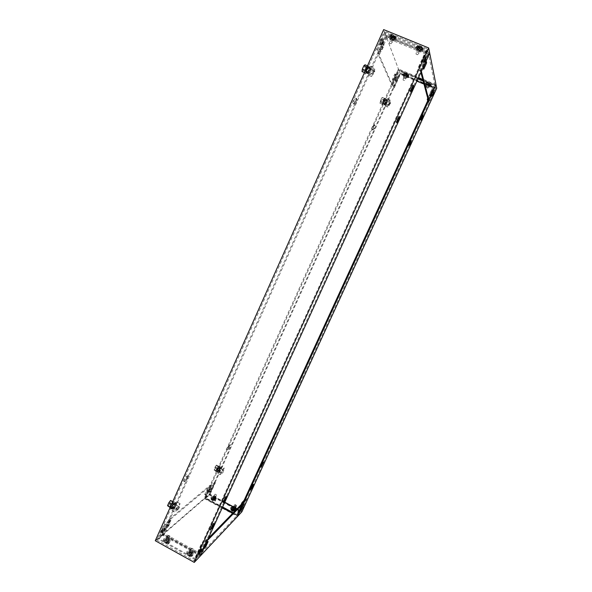 <?xml version="1.0" encoding="UTF-8"?>
<svg xmlns="http://www.w3.org/2000/svg" width="592" height="592" viewBox="0 0 592 592"><rect width="100%" height="100%" fill="white"/><g stroke="black" fill="none" stroke-linecap="round" stroke-linejoin="round"><path stroke-width="0.44" stroke-dasharray="2.96 2.22" d="M369.319 70.256L370.4 69.005L369.8 71.173L368.72 72.424L369.319 70.256M372.975 72.505L373.582 70.337L372.509 71.595L371.902 73.756L372.975 72.505M370.2 67.976L370.829 69.19L369.393 68.591L369.8 67.688L369.164 66.467L368.757 67.377L370.096 68.206L368.439 67.51L369.075 68.731L370.725 69.419L370.096 68.206M369.8 67.688L369.164 66.467M369.393 68.591L368.757 67.377M370.71 66.149L373.907 67.488L370.644 74.777L367.447 73.438L370.71 66.149L371.658 68.021L374.825 69.345L373.907 67.488M374.825 69.345L371.591 76.56L370.644 74.777M371.591 76.56L368.424 75.236L367.447 73.438M367.092 73.741L367.491 72.838L366.848 71.647L366.226 72.461L367.092 73.741L366.441 72.557M367.491 72.838L368.927 73.438L368.291 72.254L366.848 71.647M366.729 71.329L368.387 72.024L369.023 73.216L367.38 72.52L366.729 71.329L366.226 72.461M367.38 72.52L366.87 73.652M368.424 75.236L371.658 68.021M369.578 67.599L369.075 68.731M368.949 66.371L368.439 67.51M366.788 69.197L366.196 71.366L367.284 70.122L367.876 67.954L366.788 69.197M373.774 72.12L373.167 74.289L374.233 73.031L374.847 70.87L373.774 72.12M367.632 65.49L368.12 65.734L366.862 70.344C365.641 72.89 364.872 73.778 364.554 72.994L364.568 72.35M366.507 68.679L365.249 73.282C365.567 74.067 366.33 73.186 367.558 70.633L368.816 66.023C368.513 65.231 367.743 66.119 366.507 68.679M367.499 68.42L365.982 71.81L364.82 72.764L365.175 70.322L366.7 66.911L367.861 65.971L367.499 68.42L364.687 67.244L363.17 70.626L362.001 71.58M365.982 71.81L363.17 70.626M364.82 72.764L364.45 72.609M365.035 64.787L364.687 67.244M367.861 65.971L367.343 65.756M173.027 504.562L171.428 506.641L173.323 503.511L173.027 504.562M179.191 507.914L177.607 510.015L177.911 508.965L179.494 506.87L179.191 507.914M169.808 508.195C170.585 508.084 171.695 506.567 173.138 503.651L173.767 501.417L172.45 502.282M173.752 503.984C172.131 507.203 171.007 508.676 170.363 508.41L170.992 506.175C172.62 502.948 173.752 501.468 174.381 501.75L173.752 503.984M172.168 505.361L173.471 502.445L173.071 501.809L170.045 507.048L170.452 507.662L172.168 505.361L169.675 504.007L170.977 501.091L170.57 500.447M173.471 502.445L170.977 501.091M167.958 506.301L169.675 504.007M170.452 507.662L169.823 507.322M175.262 505.775L175.558 504.724L173.671 507.862L175.262 505.775M176.793 508.35L178.37 506.256L178.066 507.307L176.49 509.401L176.793 508.35M172.945 508.817L174.64 507.44L173.375 506.752L173.027 507.529L171.317 508.898L171.665 508.121L172.945 508.817L171.562 507.818L173.264 506.449L174.729 507.248L173.027 508.617M173.027 507.529L171.317 508.898M173.375 506.752L171.665 508.121M171.917 510.467L174.744 512.013L177.548 505.746L174.721 504.199L171.917 510.467L174.507 508.365L177.311 509.897L174.744 512.013M177.311 509.897L180.101 503.681L177.548 505.746M180.101 503.681L177.289 502.149L174.721 504.199M175.358 502.319L173.308 504.443L173.471 503.555L175.358 502.319L173.663 503.659M175.01 503.096L176.275 503.785L174.588 505.139L173.308 504.443M173.027 504.532L174.499 505.331L176.194 503.977L174.729 503.185L173.027 504.532L173.471 503.555M174.729 503.185L175.165 502.208M177.289 502.149L174.507 508.365M171.125 508.794L171.562 507.818M172.834 507.425L173.264 506.449M191.068 552.314L189.47 551.803C188.337 551.818 188.101 552.255 188.752 553.12L191.194 554.29C192.341 554.282 192.592 553.846 191.949 552.987L191.068 552.314M190.602 553.076L189.484 552.713L188.981 553.646L190.691 554.46L191.223 553.55L190.602 553.076M190.528 553.838L188.293 553.128C186.228 553.365 186.295 554.29 188.5 555.903C191.601 557.072 192.696 556.695 191.764 554.785L190.528 553.838M188.722 555.252C192.222 556.569 193.443 556.147 192.393 553.994L188.5 552.136C186.169 552.395 186.243 553.439 188.722 555.252M167.95 539.504L166.293 538.986C165.168 539.009 164.924 539.445 165.575 540.281L168.032 541.414C169.171 541.399 169.416 540.97 168.779 540.133L167.95 539.504M167.477 540.252L166.308 539.889L165.812 540.799L167.529 541.591L168.061 540.696L167.477 540.252M167.447 541.036L165.116 540.311C163.089 540.555 163.133 541.451 165.264 542.997C168.409 544.174 169.527 543.811 168.616 541.924L167.447 541.036M165.471 542.346C169.016 543.663 170.267 543.264 169.238 541.132L165.316 539.327C163.022 539.601 163.074 540.607 165.471 542.346M419.084 48.455L421.312 50.054L419.38 49.669L417.123 48.204L419.084 48.455M419.425 47.989L420.979 49.106L418.048 47.811L419.425 47.989M420.017 46.028L423.176 48.1C423.11 48.544 422.2 48.426 420.424 47.752C418.263 46.783 417.219 46.035 417.308 45.503L420.017 46.028M419.565 46.849L416.531 46.257C416.428 46.849 417.597 47.693 420.031 48.773C422.029 49.543 423.058 49.676 423.125 49.173C422.784 48.507 421.6 47.73 419.565 46.849M392.341 37.518L394.627 39.153L392.785 38.791L390.476 37.281L392.341 37.518M392.696 37.067L394.294 38.214L391.393 36.904L392.696 37.067M393.229 35.091L396.462 37.215C396.418 37.651 395.545 37.54 393.843 36.889C391.652 35.905 390.587 35.143 390.653 34.595L393.229 35.091M392.777 35.905L389.876 35.342C389.802 35.957 391.001 36.815 393.465 37.918C395.389 38.65 396.366 38.776 396.411 38.288C396.055 37.599 394.842 36.808 392.777 35.905M423.902 58.682C424.767 56.891 425.248 56.255 425.352 56.78L424.249 60.162C423.391 61.953 422.91 62.589 422.806 62.064L423.902 58.682M380.286 40.767C381.137 38.991 381.67 38.384 381.87 38.946L380.937 42.358C380.086 44.134 379.553 44.74 379.346 44.178L380.286 40.767M381.81 42.72L382.75 39.309C382.55 38.746 382.018 39.353 381.167 41.129L380.227 44.541C380.434 45.096 380.959 44.489 381.81 42.72M187.435 477.352L185.451 480.386L183.853 481.296L186.317 476.59L187.893 475.709L187.435 477.352M186.228 480.8L188.67 476.123L187.094 477.004L184.637 481.71L186.228 480.8L185.451 480.386M397.743 120.22L396.255 122.403L395.863 121.56C396.544 118.881 397.373 117.135 398.364 116.306L398.727 117.061M355.363 102.105L353.764 104.214L353.15 103.282C353.646 100.551 354.467 98.82 355.622 98.072L356.214 99.027L355.363 102.105M354.623 104.577L356.221 102.475L357.072 99.389L356.48 98.442C355.333 99.19 354.512 100.921 354.016 103.652L354.623 104.577L353.764 104.214M199.164 551.907L201.443 548.555L198.668 553.402L199.164 551.907M161.142 530.891C162.312 528.575 163.126 527.502 163.584 527.664L163.155 529.181C161.993 531.483 161.179 532.556 160.713 532.4L161.142 530.891M163.917 529.603L164.354 528.094C163.895 527.923 163.081 529.004 161.912 531.313L161.483 532.822C161.949 532.985 162.763 531.905 163.917 529.603M200.259 556.036L162.045 534.872L385.732 35.12L429.696 53.095M385.732 35.12L383.668 29.6M162.045 534.872L155.274 540.718M369.697 68.095L367.277 73.512L366.537 72.15L368.979 66.696L369.697 68.095L370.57 68.457L369.852 67.059L367.41 72.52L368.143 73.874L370.57 68.457M175.358 502.49L173.271 507.159L171.317 508.728L173.419 504.029L175.358 502.49L176.127 502.911L174.189 504.451L172.087 509.15L174.033 507.581L176.127 502.911M386.199 36.386L428.393 53.65L199.837 554.837L163.14 534.532L386.199 36.386L384.252 31.176L427.387 48.781L194.139 560.853L156.739 540.067L384.252 31.176M428.393 53.65L427.387 48.781M412.232 84.767L412.654 86.055L410.167 91.508L409.731 90.265L412.232 84.767L413.12 85.144M223.51 501.098L222.318 501.979L224.76 497.206L226.114 496.185L225.722 497.472M211.677 524.875L213.386 523.187L211.248 527.879L209.531 529.596L211.677 524.875L212.469 525.304M199.837 554.837L194.139 560.853M163.14 534.532L156.739 540.067M174.033 507.581L173.271 507.159M172.087 509.15L171.317 508.728M174.189 504.451L173.419 504.029M214.171 523.609L213.386 523.187M210.315 530.025L209.531 529.596M368.143 73.874L367.277 73.512M367.41 72.52L366.537 72.15M369.852 67.059L368.979 66.696M410.619 90.635L409.731 90.265M411.055 91.878L410.167 91.508M394.205 36.711L392.237 35.624L394.205 36.711M394.102 36.941L392.133 35.853L394.102 36.941M389.403 43.164L390.949 43.83L389.403 43.164M389.81 40.804L392.466 41.943L389.81 40.804M391.467 37.111L394.124 38.251L391.467 37.111M390.846 35.409C392.592 36.941 394.257 37.651 395.848 37.562L395.841 37.451C394.294 36.031 392.637 35.291 390.868 35.231L390.846 35.409M390.979 35.113C392.725 36.645 394.39 37.355 395.981 37.259L395.974 37.155C394.235 35.624 392.563 34.906 390.964 35.002L390.979 35.113M420.86 47.604L418.907 46.516L420.86 47.604M420.749 47.834L418.796 46.746L420.749 47.834M416.021 54.094L417.589 54.753L416.021 54.094M416.442 51.711L419.121 52.858L416.442 51.711M418.122 48.004L420.808 49.151L418.122 48.004M417.493 46.302C419.195 47.819 420.882 48.537 422.547 48.448L422.547 48.366C421.045 46.946 419.373 46.213 417.53 46.146L417.493 46.302M417.626 45.998C419.336 47.523 421.023 48.241 422.688 48.144L422.688 48.063C420.986 46.539 419.299 45.821 417.626 45.91L417.626 45.998M165.471 541.961L167.492 542.494L167.344 541.835L165.331 541.31L165.471 541.961M165.56 541.769L167.573 542.302L167.432 541.643L165.42 541.118L165.56 541.769M164.243 540.696C166.626 540.348 168.113 541.103 168.698 542.96L168.579 543.101C166.197 543.463 164.709 542.709 164.117 540.851L164.243 540.696M168.69 542.849C166.308 543.212 164.82 542.457 164.228 540.6L165.464 540.193L168.454 541.569L168.69 542.849M168.135 541.266C166.87 541.451 166.078 541.051 165.767 540.067L168.01 540.585L168.135 541.266M169.534 538.15C168.269 538.335 167.477 537.936 167.159 536.959L169.534 538.15M169.86 536.078L168.528 535.323L169.86 536.078M188.648 554.83L190.661 555.348L190.483 554.674L188.478 554.149L188.648 554.83M188.737 554.637L190.75 555.155L190.572 554.482L188.567 553.957L188.737 554.637M187.375 553.535C189.743 553.15 191.238 553.92 191.852 555.851L191.764 555.969C189.396 556.362 187.901 555.592 187.279 553.661L187.375 553.535M191.875 555.718C189.514 556.103 188.019 555.34 187.398 553.409L188.641 553.009L191.608 554.43L191.875 555.718M191.312 554.119C190.062 554.319 189.262 553.912 188.937 552.891L191.172 553.431L191.312 554.119M192.733 550.997C191.482 551.196 190.683 550.789 190.35 549.768L192.733 550.997M193.073 548.917L191.712 548.162L193.073 548.917M220.254 469.611L219.033 471.313L220.254 469.611M221.741 471.639L222.962 469.937L221.741 471.639M219.691 471.054L218.47 472.046L217.375 471.461L218.603 470.477L219.765 470.892L218.515 470.226L217.286 471.21L218.544 471.876L219.765 470.892M217.072 472.127L218.3 471.143M217.375 471.461L218.603 470.477M219.514 471.898L221.919 473.171L224.331 467.858L221.919 466.585L219.514 471.898L217.649 473.408L220.069 474.695L221.919 473.171M220.069 474.695L222.496 469.345L224.331 467.858M222.496 469.345L220.069 468.057L221.919 466.585M219.099 467.658L220.32 466.688M218.796 468.324L219.891 468.908L221.105 467.932L220.017 467.354M219.773 467.436L221.031 468.102L219.81 469.071L218.552 468.405L220.15 466.607M218.552 468.405L218.929 467.569M220.069 468.057L217.649 473.408M216.909 472.046L217.286 471.21M218.137 471.054L218.515 470.226M218.337 468.598L217.116 470.3L218.337 468.598M223.621 471.402L222.407 473.112L223.621 471.402M216.346 469.478C217.641 466.873 218.507 465.667 218.951 465.867L218.337 467.902C217.049 470.499 216.176 471.706 215.725 471.513L216.346 469.478M218.862 468.183L219.477 466.148C219.04 465.948 218.167 467.155 216.872 469.759L216.258 471.794C216.702 471.987 217.575 470.781 218.862 468.183M216.013 470.544L218.47 466.185L218.663 466.844L216.213 471.188L216.013 470.544L213.86 469.404L216.324 465.053L216.524 465.704L215.399 468.198L214.067 470.048L213.86 469.404M217.146 468.035L214.992 466.896M218.47 466.185L216.324 465.053M216.213 471.188L214.067 470.048M217.538 469.33L215.399 468.198M218.663 466.844L216.524 465.704M383.89 101.188L384.763 100.063L384.23 101.839L383.357 102.964L383.89 101.188M389.765 103.681L390.631 102.549L390.091 104.325L389.225 105.457L389.765 103.681M383.845 101.95L384.963 98.183C384.733 97.665 384.112 98.464 383.105 100.573L381.981 104.34C382.217 104.851 382.839 104.051 383.845 101.95M383.69 100.825C384.704 98.716 385.325 97.917 385.547 98.427L384.43 102.201C383.416 104.303 382.802 105.102 382.573 104.592L383.69 100.825M383.831 99.315L382.195 104.103L384.393 100.381L384.756 98.427L383.831 99.315L381.448 98.302L379.82 103.089L382.025 99.375L382.38 97.421L381.448 98.302M382.195 104.103L379.82 103.089M382.55 102.157L380.16 101.143M384.756 98.427L382.38 97.421M384.393 100.381L382.025 99.375M383.12 103.2L380.745 102.194M386.014 102.09L385.481 103.866L386.887 100.966L386.014 102.09M389.025 103.874L388.16 105.006L389.566 102.098L389.025 103.874M387.205 101.069L386.768 100.211L385.555 99.7L385.903 98.938L386.347 99.796L385.999 100.551L387.124 101.254L385.732 100.662L385.288 99.811L386.68 100.403L387.124 101.254M385.903 98.938L386.347 99.796M385.555 99.7L385.999 100.551M387.886 100.048L390.557 101.173L387.827 107.204L385.155 106.072L387.886 100.048L387.22 98.731L389.913 99.87L390.557 101.173M389.913 99.87L387.161 105.946L387.827 107.204M387.161 105.946L384.474 104.806L385.155 106.072M383.601 104.014L383.942 103.26L384.4 104.096L384.06 104.851L383.416 103.94L384.06 104.851M383.942 103.26L385.155 103.77L385.607 104.606L384.4 104.096M384.304 103.829L385.688 104.421L385.244 103.585L383.845 102.993L384.304 103.829L383.875 104.769M383.845 102.993L383.416 103.94M384.474 104.806L387.22 98.731M386.162 99.722L385.732 100.662M385.718 98.864L385.288 99.811M427.949 84.737L426.292 84.427L429.792 85.966L427.949 84.737M428.223 84.323L427.061 84.108L429.518 85.189L428.223 84.323M428.734 82.762L426.44 82.229L429.022 83.96L431.346 84.39L428.734 82.762M428.689 84.797L431.302 85.278L428.364 83.45L425.781 82.85C425.737 83.265 426.706 83.916 428.689 84.797M405.579 75.421L403.988 75.125L407.466 76.679L405.579 75.421M405.868 75.021L404.758 74.814L407.192 75.902L405.868 75.021M406.334 73.445L404.129 72.934L406.763 74.696L408.998 75.103L406.334 73.445M406.445 75.539L408.961 75.998L405.957 74.133L403.478 73.556L406.445 75.539M234.314 508.447L235.253 509.164L234.795 509.964L232.353 508.78L232.797 507.98L234.314 508.447M233.951 509.061L234.602 509.571L234.284 510.126L232.575 509.298L232.878 508.735L233.951 509.061M233.81 509.786L235.12 510.8C235.653 512.08 234.735 512.235 232.36 511.266C230.554 510.067 230.325 509.357 231.679 509.135L233.81 509.786M234.203 509.031L231.805 508.299C230.281 508.55 230.54 509.349 232.575 510.696C235.246 511.784 236.282 511.614 235.675 510.171L234.203 509.031M214.533 497.805L215.429 498.494L214.97 499.278L212.528 498.124L212.965 497.332L214.533 497.805M214.156 498.412L214.785 498.901L214.459 499.448L212.75 498.642L213.053 498.087L214.156 498.412M214.052 499.152L215.303 500.114C215.821 501.387 214.889 501.535 212.484 500.558C210.73 499.404 210.523 498.716 211.855 498.494L214.052 499.152M214.445 498.405L211.98 497.665C210.478 497.909 210.715 498.686 212.683 499.988C215.392 501.084 216.443 500.913 215.851 499.485L214.445 498.405M242.75 506.456L241.003 509.15L242.75 506.456M210.412 489.11L208.547 491.723L208.969 490.339L210.833 487.727L210.412 489.11M209.627 490.687L209.205 492.07L211.492 488.074L209.627 490.687M408.813 144.744L408.31 145.262L408.036 144.685L408.909 142.147L410.138 140.245L410.367 141.088M372.716 126.533L374.033 124.683L374.447 125.341C373.996 127.509 373.308 128.975 372.383 129.737L371.954 129.093L372.716 126.533M374.766 125.001L373.448 126.843L372.686 129.404L373.108 130.048C374.033 129.285 374.721 127.828 375.18 125.659L374.033 124.683M261.042 465.771L259.962 466.644L260.473 465.171L261.997 462.581L262.952 461.856L262.552 463.077M227.402 447.841L229 445.31L230.11 444.681L228.075 448.684L226.951 449.335L227.402 447.841M229.666 445.665L227.617 449.683L228.741 449.032L230.776 445.029L229.666 445.665L229 445.31M432.219 94.343L431.035 96.045L433.159 91.605L432.219 94.343M395.937 79.165L394.657 80.815L395.486 78.055L396.766 76.412L395.937 79.165M396.226 78.366L395.397 81.126L396.67 79.476L397.498 76.716L396.226 78.366M435.986 84.663L398.431 69.057L204.255 498.434L209.109 494.239L241.862 511.843M204.255 498.434L237.555 516.387M436.726 88.245L399.874 72.905L209.109 494.239M398.431 69.057L399.874 72.905M217.094 471.965L218.907 467.961L220.298 466.859L218.492 470.84L217.094 471.965L217.752 472.32L219.151 471.188L220.957 467.206L219.565 468.316L217.752 472.32M383.69 103.689L385.747 99.145L386.258 100.122L384.208 104.643L383.69 103.689L384.941 104.954L386.983 100.433L386.48 99.456L384.423 104M428.157 99.789L434.898 85.13L398.83 70.137L205.217 498.124L237.207 515.366L243.031 502.704M205.217 498.124L209.82 494.142L224.812 502.201M233.396 506.811L235.609 507.758M237.074 508.794L241.292 511.059L243.874 505.427M237.207 515.366L241.292 511.059M251.045 488.119L249.809 489.347L251.659 485.322L252.888 484.108L251.178 488.185M420.283 119.984L419.972 119.11L422.074 114.537L422.37 115.44L420.283 119.984L421.023 120.302M243.889 505.405L435.594 88.526L400.192 73.778L209.82 494.142M434.898 85.13L435.594 88.526M398.83 70.137L400.192 73.778M386.48 99.456L385.747 99.145M386.983 100.433L386.258 100.122M384.941 104.954L384.208 104.643M420.72 119.429L419.972 119.11M422.821 114.855L422.074 114.537M219.565 468.316L218.907 467.961M220.957 467.206L220.298 466.859M219.151 471.188L218.492 470.84M250.483 489.702L249.809 489.347M253.554 484.463L252.888 484.108M252.333 485.677L251.659 485.322M213.49 500.262L212.395 499.263L213.142 499.248L214.237 500.247L213.49 500.262M213.564 500.092L212.469 499.1L213.216 499.086L214.311 500.085L213.564 500.092M215.133 494.165L216.324 494.712L215.133 494.165M214.023 495.482L216.036 496.496L214.023 495.482M212.824 498.138L214.837 499.152L212.824 498.138M211.559 498.538L211.477 498.634C212.091 500.07 213.357 500.706 215.273 500.543L215.155 499.766L211.559 498.538M211.455 498.753L211.381 498.849C211.995 500.284 213.261 500.921 215.17 500.758L215.244 500.662C214.637 499.226 213.372 498.59 211.455 498.753M233.329 510.948L232.205 509.927L234.062 510.918L233.329 510.948M233.403 510.778L232.279 509.764L233.011 509.734L234.143 510.755L233.403 510.778M232.634 508.794L234.661 509.83L232.634 508.794M231.354 509.201L231.302 509.275C231.938 510.763 233.211 511.407 235.105 511.222L234.972 510.445L232.027 509.024L231.354 509.201M231.257 509.416L231.198 509.49C231.842 510.977 233.107 511.621 235.009 511.436L235.061 511.362C234.425 509.875 233.159 509.231 231.257 509.416M235.882 506.989L233.855 506.138M406.06 74.2L407.533 74.622L406.06 74.2M405.971 74.392L407.451 74.814L405.971 74.392M404.41 73.319L404.403 73.253C405.749 73.282 407.148 73.882 408.591 75.058L408.598 75.125C407.252 75.095 405.853 74.488 404.41 73.319M408.48 75.31L408.48 75.369C407.141 75.339 405.742 74.74 404.292 73.563L408.48 75.31M407.037 75.909L404.824 74.932L407.037 75.909L408.48 75.317M405.646 78.973L403.418 78.018L405.646 78.973M404.373 80.556L403.078 79.994L404.373 80.556M428.356 83.479L429.873 83.916L428.356 83.479M428.268 83.672L429.785 84.101L428.268 83.672M426.714 82.599L426.714 82.547C428.112 82.584 429.526 83.183 430.939 84.353L430.939 84.404C429.54 84.367 428.134 83.768 426.714 82.599M430.828 84.604L430.828 84.656C429.429 84.612 428.016 84.012 426.595 82.843L430.828 84.604L429.37 85.233L427.135 84.227L429.37 85.204M427.957 88.282L425.715 87.313L427.957 88.282M427.121 84.249L425.367 89.311L426.669 89.88L425.367 89.34M418.455 51.497L416.724 50.261L419.98 51.696L418.455 51.497M419.602 49.913C416.835 48.685 415.51 47.73 415.628 47.057L419.069 47.737C421.378 48.736 422.725 49.617 423.11 50.372C423.036 50.934 421.867 50.786 419.602 49.913M418.566 50.091L419.624 50.853L417.626 49.965L418.566 50.091M419.521 46.916C421.6 47.819 422.814 48.618 423.162 49.299C423.095 49.809 422.037 49.676 419.994 48.892C417.501 47.782 416.309 46.916 416.413 46.309L419.521 46.916M427.387 87.12L425.951 86.166L428.675 87.364L427.387 87.12M427.957 84.205L425.026 83.524C424.975 83.99 426.077 84.723 428.327 85.722C430.221 86.476 431.213 86.661 431.294 86.277L427.957 84.205M427.498 86.047L428.386 86.639L427.498 86.047M428.327 83.516L431.331 85.389L428.652 84.885C426.632 83.983 425.641 83.324 425.678 82.895L428.327 83.516M391.86 40.604L390.084 39.338L393.31 40.789L391.86 40.604M393.066 39.057C390.261 37.807 388.9 36.83 388.988 36.142L392.267 36.785C394.612 37.807 395.989 38.702 396.403 39.479C396.351 40.034 395.241 39.893 393.066 39.057M391.867 39.161L392.962 39.945L390.979 39.05L391.867 39.161M392.725 35.971C394.842 36.896 396.078 37.71 396.448 38.406C396.403 38.909 395.397 38.783 393.436 38.029C390.912 36.904 389.684 36.023 389.758 35.394L392.725 35.971M405.12 77.833L403.655 76.864L406.356 78.063L405.12 77.833M405.542 74.881L402.73 74.222C402.701 74.703 403.825 75.45 406.097 76.464C407.932 77.189 408.88 77.367 408.946 76.997L405.542 74.881M405.165 76.745L406.068 77.345L405.165 76.745M405.92 74.192L408.991 76.102L406.415 75.628C404.366 74.71 403.352 74.037 403.381 73.6L405.92 74.192M431.154 92.966L432.338 91.264L431.398 93.995L430.214 95.697L431.154 92.966M431.901 93.277L433.085 91.575L430.961 96.015L431.901 93.277M396.744 79.506L397.572 76.745L396.3 78.396L395.471 81.156L396.744 79.506M397.476 79.816L398.312 77.056L397.04 78.706L396.203 81.459L397.476 79.816M381.899 42.75L382.839 39.346C382.639 38.783 382.106 39.39 381.255 41.166L380.316 44.57C380.523 45.133 381.048 44.526 381.899 42.75M382.772 43.112L383.72 39.708C383.52 39.139 382.987 39.753 382.136 41.529L381.196 44.933C381.396 45.495 381.921 44.888 382.772 43.112M422.917 58.282C423.776 56.484 424.257 55.848 424.368 56.381L423.265 59.762C422.407 61.553 421.926 62.182 421.822 61.657L422.917 58.282M423.813 58.645C424.679 56.854 425.16 56.218 425.263 56.743L424.161 60.125C423.302 61.916 422.821 62.552 422.718 62.027L423.813 58.645M427.683 100.825L428.009 102.016L434.262 88.408L433.625 85.418L423.176 81.074M428.105 99.907L428.749 102.335L428.009 102.016M420.882 72.416L420.572 71.232L419.595 70.833L418.544 66.926L419.447 67.303L420.416 70.966L421.363 71.358M420.416 70.966L428.268 53.754L427.439 49.75L384.659 32.279L386.265 36.563L428.268 53.754M377.652 53.265L378.606 53.665L376.867 49.706L377.748 50.076L379.583 54.264L378.628 53.872L392.126 84.515L392.947 84.863L394.242 87.823L393.51 87.52L392.281 84.73L391.467 84.39L377.652 53.265L385.755 35.172L429.674 53.132M378.606 53.665L386.265 36.563M392.925 80.697L392.363 79.395L394.82 73.97L395.36 75.31L392.925 80.697L393.665 81.008L393.118 79.705L395.567 74.281L396.1 75.621L393.665 81.008M380.36 51.282L379.613 49.536L382.439 43.216L383.165 45.014L380.36 51.282L381.218 51.637L380.478 49.891L383.313 43.571L384.03 45.369L381.218 51.637M391.467 84.39L398.416 69.012L385.755 35.172M392.281 84.73L398.853 70.204L399.985 73.223L435.357 87.956L434.78 85.137L398.853 70.204M436.001 84.634L398.416 69.012M428.06 99.752L434.78 85.137M428.749 102.335L435.357 87.956M394.242 87.823L400.37 74.289L416.886 81.163M423.983 84.123L434.262 88.408M393.51 87.52L399.985 73.223M376.867 49.706L384.659 32.279M377.748 50.076L385.133 33.566L386.828 38.095L427.017 54.553L426.114 50.313L385.133 33.566M418.544 66.926L426.114 50.313M419.447 67.303L427.439 49.75M419.595 70.833L427.017 54.553M379.583 54.264L386.828 38.095M378.628 53.872L386.317 36.704L428.453 53.946L434.854 84.915L422.873 79.935M420.572 71.232L428.453 53.946M392.126 84.515L398.742 69.9L386.317 36.704M392.947 84.863L399.178 71.092L400.37 74.289M417.93 78.891L399.178 71.092M427.735 98.25L433.625 85.418M428.097 99.619L434.854 84.915M418.315 78.04L398.742 69.9M431.886 89.429L429.378 94.883L429.681 96.089L432.167 90.672L431.886 89.429L432.648 89.747M425.7 62.389L425.352 60.858L422.451 67.222L422.858 68.842L423.369 67.717M426.233 61.22L425.352 60.858M423.332 67.584L422.451 67.222M423.731 69.205L422.858 68.842M430.14 95.201L429.378 94.883M430.436 96.407L429.681 96.089M380.478 49.891L379.613 49.536M384.03 45.369L383.165 45.014M383.313 43.571L382.439 43.216M393.118 79.705L392.363 79.395M396.1 75.621L395.36 75.31M395.567 74.281L394.82 73.97M168.513 538.01L169.171 538.505L168.609 539.497L166.663 538.594L167.218 537.61L168.513 538.01M168.468 539.149L169.971 540.289C171.125 542.686 169.697 543.138 165.686 541.643C162.978 539.675 162.911 538.535 165.486 538.224L168.468 539.149M167.299 539.43L166.9 539.127L167.24 538.52L168.439 539.068L168.091 539.675L167.299 539.43M165.479 542.294C163.029 540.518 162.97 539.49 165.301 539.208L169.342 541.066C170.385 543.234 169.097 543.648 165.479 542.294M215.044 496.51L215.747 497.051L215.399 497.65L213.483 496.747L213.823 496.14L215.044 496.51M212.898 499.367C215.962 500.61 217.16 500.425 216.494 498.812L214.896 497.576L212.084 496.732C210.389 497.014 210.663 497.894 212.898 499.367M214.134 497.598L213.919 496.903L215.096 497.458L214.134 497.598M212.698 499.937C210.678 498.612 210.434 497.82 211.966 497.561L214.496 498.323L215.939 499.433C216.539 500.891 215.458 501.061 212.698 499.937M191.653 550.819L192.348 551.352L191.778 552.358L189.847 551.433L190.409 550.427L191.653 550.819M191.542 551.929L193.133 553.15C194.309 555.577 192.918 556.043 188.959 554.556C186.147 552.499 186.051 551.322 188.678 551.019L191.542 551.929M190.498 552.284L190.076 551.966L190.424 551.344L191.616 551.914L191.268 552.528L190.498 552.284M188.73 555.207C186.199 553.35 186.117 552.284 188.493 552.01L191.068 552.832L192.496 553.927C193.562 556.117 192.304 556.547 188.73 555.207M233.544 506.789L235.579 507.714M235.054 510.866C236.571 511 237 510.556 236.349 509.534M236.319 509.497L234.647 508.195L231.916 507.366M233.988 508.276L233.751 507.551L234.928 508.121L233.988 508.276M232.582 510.644C230.503 509.275 230.236 508.454 231.79 508.195L234.254 508.95L235.764 510.119C236.378 511.584 235.313 511.762 232.582 510.644M210.352 491.079L209.923 492.463L211.788 489.85L212.21 488.467L210.352 491.079M209.694 490.724L209.272 492.107L211.559 488.111L209.694 490.724M242.683 506.419L240.937 509.113L242.683 506.419M242.017 506.064L240.263 508.757L242.017 506.064M200.866 550.005L198.594 553.357L199.09 551.862L201.361 548.51L200.866 550.005M200.089 549.576L197.809 552.928L198.305 551.433L200.584 548.081L200.089 549.576M162.763 531.779L162.326 533.296C162.793 533.451 163.599 532.371 164.761 530.069L165.198 528.552C164.739 528.39 163.925 529.47 162.763 531.779M161.993 531.357L161.564 532.867C162.023 533.022 162.837 531.949 163.999 529.648L164.428 528.131C163.969 527.968 163.155 529.041 161.993 531.357M215.362 482.761L214.704 482.413L210.967 485.536L210.234 485.151L168.972 519.495L169.808 519.954L164.635 524.275L165.412 524.697L170.888 520.094L170.052 519.635L210.656 485.706L211.388 486.099L215.362 482.761L210.027 494.535L205.979 498.042L222.622 507.011M169.808 519.954L163.318 534.435L158.049 538.994L195.168 559.603L199.852 554.66L163.318 534.435M168.972 519.495L162.112 534.82L204.21 498.479L237.525 516.446M200.296 555.962L162.112 534.82M207.326 540.548L206.497 540.096L199.852 554.66M242.942 502.652L237.126 515.314L240.515 511.74L209.08 494.838L205.269 498.138L237.126 515.314M210.234 485.151L204.21 498.479M210.967 485.536L205.269 498.138M208.562 488.422L206.837 489.865L204.714 494.564L206.445 493.092L208.562 488.422L209.22 488.777L207.111 493.447L205.38 494.927L207.503 490.22L209.22 488.777M170.104 520.694L167.847 522.588L165.449 527.953L167.721 526.014L170.104 520.694L170.859 521.108L168.476 526.429L166.204 528.367L168.609 523.01L170.859 521.108M244.052 500.469L245.584 498.901L246.25 499.256L243.142 502.445M208.34 538.32L206.86 539.845L206.009 539.371L201.125 544.374L194.738 558.389L199.726 553.157L164.746 533.806L159.167 538.646L194.738 558.389M206.497 540.096L201.909 544.803L201.125 544.374M214.704 482.413L209.08 494.838M245.584 498.901L240.152 510.726L236.896 508.972M235.875 508.424L233.144 506.959M224.716 502.423L210.027 494.535M246.25 499.256L240.515 511.74M201.909 544.803L195.168 559.603M165.412 524.697L159.167 538.646M164.635 524.275L158.049 538.994M170.888 520.094L164.746 533.806M206.009 539.371L199.726 553.157M206.86 539.845L200.192 554.467L163.54 534.184L204.921 498.383L222.289 507.744M170.052 519.635L163.54 534.184M239.183 510.696L241.344 505.997L239.827 507.573L237.658 512.295L239.227 510.718M206.305 543.471L207.363 541.155L205.365 543.227L202.908 548.614L204.751 546.682M242.794 502.911L236.948 515.647L200.192 554.467M241.048 504.71L236.541 514.515L240.152 510.726M233.241 512.731L236.541 514.515M211.388 486.099L205.979 498.042M210.656 485.706L204.921 498.383M232.656 513.331L236.948 515.647M165.449 527.953L166.204 528.367M167.847 522.588L168.609 523.01M167.721 526.014L168.476 526.429M204.714 494.564L205.38 494.927M206.837 489.865L207.503 490.22M206.445 493.092L207.111 493.447M207.363 541.155L208.132 541.576M205.365 543.227L206.134 543.648M202.908 548.614L203.678 549.036M241.344 505.997L242.017 506.36M239.827 507.573L240.507 507.936M237.658 512.295L238.332 512.657M397.128 122.781L396.255 122.403M354.075 103.822L353.209 103.459M356.48 98.442L355.622 98.072M357.02 99.227L356.162 98.857M399.141 116.639L398.364 116.306M396.773 122.1L395.893 121.723M184.978 481.733L184.201 481.311M187.094 477.004L186.317 476.59M188.33 476.094L187.56 475.679M226.632 496.621L225.841 496.2M225.552 497.628L224.76 497.206M223.117 502.238L222.592 501.957M410.818 140.533L410.138 140.245M262.678 462.937L261.997 462.581M230.562 444.999L229.896 444.651M228.741 449.032L228.075 448.684M227.839 449.705L227.173 449.358M260.643 466.91L260.132 466.644M263.462 462.204L262.781 461.849M375.143 125.556L374.418 125.238M373.108 130.048L372.383 129.737M372.723 129.515L371.991 129.197M408.798 145.107L408.051 144.781M409.042 145.58L408.31 145.262M373.582 70.337L370.4 69.005M371.902 73.756L368.72 72.424M366.196 71.366L373.167 74.289M364.554 72.994L365.249 73.282M368.12 65.734L368.816 66.023M367.876 67.954L374.847 70.87M171.428 506.641L177.607 510.015M169.837 508.121L170.363 508.41M173.767 501.417L174.381 501.75M173.323 503.511L179.494 506.87M178.37 506.256L175.558 504.724M176.49 509.401L173.671 507.862M188.981 553.646L188.752 553.12M189.484 552.713L188.293 553.128M191.949 552.987L192.393 553.994M165.812 540.799L165.575 540.281M166.308 539.889L165.116 540.311M168.779 540.133L169.238 541.132M420.979 49.106L421.312 50.054M421.001 49.018L423.176 48.1M417.16 48.07L416.531 46.257M394.294 38.214L394.627 39.153M394.316 38.125L396.462 37.215M390.505 37.155L389.876 35.342M425.974 57.039L425.352 56.78M382.75 39.309L381.87 38.946M202.094 548.917L201.443 548.555M164.354 528.094L163.584 527.664M161.483 532.822L160.713 532.4M199.452 553.831L198.668 553.402M354.016 103.652L353.15 103.282M357.072 99.389L356.214 99.027M396.744 121.937L395.863 121.56M184.637 481.71L183.853 481.296M188.67 476.123L187.893 475.709M226.751 496.525L226.114 496.185M223.11 502.401L222.318 501.979M380.227 44.541L379.346 44.178M423.702 62.434L422.806 62.064M394.657 39.028L396.411 38.288M391.416 36.815L390.653 34.595M391.393 36.904L390.476 37.281M421.341 49.92L423.125 49.173M418.07 47.723L417.308 45.503M418.048 47.811L417.123 48.204M166.293 538.986L165.316 539.327M168.061 540.696L168.616 541.924M167.529 541.591L168.032 541.414M189.47 551.803L188.5 552.136M191.223 553.55L191.764 554.785M190.691 554.46L191.194 554.29M390.949 43.83L392.466 41.928M394.124 38.251L392.466 41.943M394.124 38.206L395.841 37.474M391.482 37.015L390.868 35.231M391.46 37.052L389.802 40.744L389.403 43.127M417.589 54.753L419.121 52.843M420.808 49.151L419.121 52.858M420.808 49.106L422.547 48.366M418.144 47.922L417.53 46.146M418.122 47.959L416.435 51.667L416.021 54.064M165.767 540.067L167.159 536.959M166.419 539.852L165.464 540.193M168.01 540.585L168.454 541.569M168.195 541.184L169.593 538.076M168.528 535.323L167.247 536.863M169.919 535.967L169.63 537.958M188.937 552.891L190.35 549.768M189.595 552.676L188.641 553.009M191.172 553.431L191.608 554.43M191.364 554.053L192.785 550.93M191.734 548.14L190.439 549.672M193.118 548.806L192.822 550.812M221.452 472.601L219.033 471.313M222.962 469.937L220.542 468.657M218.633 467.636L223.924 470.44M218.951 465.867L219.477 466.148M215.725 471.513L216.258 471.794M217.116 470.3L222.407 473.112M384.763 100.063L390.631 102.549M384.963 98.183L385.547 98.427M381.981 104.34L382.573 104.592M383.357 102.964L389.225 105.457M388.16 105.006L385.481 103.866M389.566 102.098L386.887 100.966M427.061 84.108L426.292 84.427M427.076 84.057L426.44 82.229M429.814 85.892L431.302 85.278M404.758 74.814L403.988 75.125M404.765 74.762L404.129 72.934M407.481 76.605L408.961 75.998M234.284 510.126L234.795 509.964M234.602 509.571L235.12 510.8M232.797 507.98L231.805 508.299M214.459 499.448L214.97 499.278M214.785 498.901L215.303 500.114M212.965 497.332L211.98 497.665M241.669 509.512L241.003 509.15M209.205 492.07L208.547 491.723M431.783 96.355L431.035 96.045M395.397 81.126L394.657 80.815M397.498 76.716L396.766 76.412M433.744 91.849L433.159 91.605M230.776 445.029L230.11 444.681M227.617 449.683L226.951 449.335M260.643 466.999L259.962 466.644M263.529 462.152L262.952 461.856M375.18 125.659L374.447 125.341M372.686 129.404L371.954 129.093M408.776 145.003L408.036 144.685M211.492 488.074L210.833 487.727M243.808 505.39L243.231 505.08M215.429 498.494L215.851 499.485M213.053 498.087L211.855 498.494M212.75 498.642L212.528 498.124M235.253 509.164L235.675 510.171M232.878 508.735L231.679 509.135M232.575 509.298L232.353 508.78M404.003 75.051L403.478 73.556M407.2 75.85L408.998 75.103M407.192 75.902L407.466 76.679M426.307 84.353L425.781 82.85M429.533 85.137L431.346 84.39M429.518 85.189L429.792 85.966M212.787 498.183L213.986 495.534M213.164 498.05L212.202 498.375M214.733 498.79L215.155 499.766M214.837 499.152L216.036 496.496M215.148 494.157L214.038 495.474M216.324 494.712L216.058 496.422M232.604 508.839L233.285 507.359M232.989 508.698L232.027 509.024M234.558 509.46L234.972 510.445M234.661 509.83L235.35 508.321M234.994 504.806L233.877 506.116M407.037 75.946L404.38 80.571M404.824 74.932L404.314 73.46M404.81 74.947L403.418 78.018M403.078 79.994L403.426 78.011M429.37 85.233L426.669 89.88M427.135 84.227L426.617 82.754M416.724 50.261L415.628 47.057M419.624 50.853L419.95 51.8M419.639 50.786L423.162 49.299M425.951 86.166L425.026 83.524M428.386 86.639L428.66 87.424M428.393 86.602L431.331 85.389M390.084 39.338L388.988 36.142M392.962 39.945L393.288 40.892M392.977 39.879L396.448 38.406M403.655 76.864L402.73 74.222M406.068 77.345L406.341 78.122M406.075 77.308L408.991 76.102M433.085 91.575L432.338 91.264M398.312 77.056L397.572 76.745M383.72 39.708L382.839 39.346M425.263 56.743L424.368 56.381M422.718 62.027L421.822 61.657M381.196 44.933L380.316 44.57M396.203 81.459L395.471 81.156M430.961 96.015L430.214 95.697M404.417 76.568L403.381 73.6M404.41 76.605L403.64 76.923M406.356 78.063L408.946 76.997M390.994 38.991L389.758 35.394M390.979 39.05L390.061 39.442M393.31 40.789L396.403 39.479M426.721 85.862L425.678 82.895M426.714 85.899L425.937 86.225M428.675 87.364L431.294 86.277M417.641 49.906L416.413 46.309M417.626 49.965L416.701 50.364M419.98 51.696L423.11 50.372M169.171 538.505L169.971 540.289M166.9 539.127L166.663 538.594M167.24 538.52L165.301 539.208M215.747 497.051L216.494 498.812M213.705 497.273L213.483 496.747M213.919 496.903L211.966 497.561M192.348 551.352L193.133 553.15M190.076 551.966L189.847 551.433M190.424 551.344L188.493 552.01M233.537 507.929L233.315 507.403M233.751 507.551L231.79 508.195M209.272 492.107L209.923 492.463M240.263 508.757L240.937 509.113M197.809 552.928L198.594 553.357M161.564 532.867L162.326 533.296M164.428 528.131L165.198 528.552M200.584 548.081L201.361 548.51M242.498 504.687L243.164 505.05M211.559 488.111L212.21 488.467M234.928 508.121L235.764 510.119M234.713 508.498L235.231 508.328M233.655 506.789L233.196 506.937M191.616 551.914L192.496 553.927M191.268 552.528L191.778 552.358M190.409 550.427L188.678 551.019M215.096 497.458L215.939 499.433M214.889 497.828L215.399 497.65M213.823 496.14L212.084 496.732M168.439 539.068L169.342 541.066M168.091 539.675L168.609 539.497M167.218 537.61L165.486 538.224"/><path stroke-width="0.89" d="M364.568 72.35L365.812 68.383L367.632 65.49M364.45 72.609L362.001 71.58L362.341 69.138L363.865 65.727L365.035 64.787L367.343 65.756M366.581 66.859L363.865 65.727M365.072 70.278L362.341 69.138M172.45 502.282L170.37 505.842L169.808 508.195M172.738 501.631L170.57 500.447L168.846 502.741L167.536 505.679L169.823 507.322M169.926 506.981L167.536 505.679M171.28 504.066L168.846 502.741M424.804 59.052C425.663 57.254 426.144 56.625 426.247 57.15L425.145 60.532C424.286 62.323 423.805 62.959 423.702 62.434L424.804 59.052M225.722 497.472L223.51 501.098M226.359 498.227L224.472 501.35L223.11 502.401L225.552 497.628L226.899 496.607L226.359 498.227M398.616 120.598L397.128 122.781L396.744 121.937C397.424 119.266 398.261 117.512 399.245 116.683L399.615 117.542L398.616 120.598M199.948 552.343L202.22 548.984L201.724 550.479L199.452 553.831L199.948 552.343M383.668 29.6L428.667 47.952L194.265 562.4L155.274 540.718L383.668 29.6M194.265 562.4L200.259 556.036L429.696 53.095L428.667 47.952M410.619 90.635L413.12 85.144L413.542 86.425L411.055 91.878L410.619 90.635M210.315 530.025L212.469 525.304L214.171 523.609L212.032 528.301L210.315 530.025M398.727 117.061L397.743 120.22M212.032 528.301L211.285 527.894M413.542 86.425L412.698 86.077M243.416 506.811L241.669 509.512L243.416 506.811M409.657 142.465L410.885 140.563L411.144 141.155C410.552 143.286 409.856 144.766 409.042 145.58L408.776 145.003L409.657 142.465M261.153 465.527L263.625 462.204L261.597 466.252L260.643 466.999L261.153 465.527M432.967 94.653L431.783 96.355L433.906 91.915L432.967 94.653M237.555 516.387L241.862 511.843L436.726 88.245L435.986 84.663M253.554 484.463L251.711 488.474L250.483 489.702L252.333 485.677L253.554 484.463M423.117 115.751L421.023 120.302L420.72 119.429L422.821 114.855L423.117 115.751L422.525 115.499M237.57 516.402L436.008 84.671M243.031 502.704L428.157 99.789M224.812 502.201L233.396 506.811M236.349 509.534L235.727 508.077L237.074 508.794M410.367 141.088L408.813 144.744M262.552 463.077L261.042 465.771M251.711 488.474L251.178 488.185M234.98 504.813L236.141 505.442L234.98 504.813M233.855 506.138L235.882 506.989M420.882 72.416L428.097 99.619L427.261 99.271L427.683 100.825M421.363 71.358L428.897 100.1L428.105 99.907M421.393 71.373L429.703 53.147L436.001 84.634L428.897 100.1M430.436 96.407L430.14 95.201L432.648 89.747L432.922 90.99L430.436 96.407M423.731 69.205L423.332 67.584L426.233 61.22L426.61 62.893L423.731 69.205M416.886 81.163L423.983 84.123M423.176 81.074L417.93 78.891M427.261 99.271L427.735 98.25M422.873 79.935L418.315 78.04M423.369 67.717L425.7 62.389M426.61 62.893L425.737 62.53M432.922 90.99L432.212 90.694M235.609 507.758L235.231 508.328L234.047 507.966L233.315 507.403L233.544 506.789M233.196 506.937L231.916 507.366C230.199 507.647 230.488 508.55 232.797 510.075L235.054 510.866M243.142 502.445L243.682 503.052L207.348 540.563L200.296 555.962M242.017 506.36L240.507 507.936L238.332 512.657L239.856 511.059L242.017 506.36M208.132 541.576L206.134 543.648L203.678 549.036L205.683 546.927L208.132 541.576M243.682 503.052L237.525 516.446L200.318 555.969M244.052 500.469L242.054 502.512L242.794 502.911L208.34 538.32M236.896 508.972L235.875 508.424M233.144 506.959L224.716 502.423M204.751 546.682L206.305 543.471M242.054 502.512L241.048 504.71M222.622 507.011L233.241 512.731M222.289 507.744L232.656 513.331M204.921 546.505L205.683 546.927M239.227 510.718L239.856 511.059M224.472 501.35L223.687 500.928M399.585 117.386L398.749 117.031M261.597 466.252L260.976 465.926M411.122 141.059L410.552 140.815M399.615 117.542L398.734 117.172M411.144 141.155L410.5 140.881M233.285 507.359L233.81 506.204M235.35 508.321L235.875 507.166M236.171 505.39L235.897 507.092"/></g></svg>

